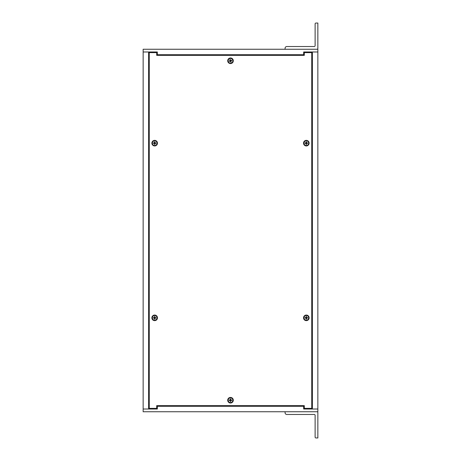 <?xml version="1.0" encoding="UTF-8"?>
<svg xmlns="http://www.w3.org/2000/svg" width="461" height="461" viewBox="0 0 461 461"><rect width="100%" height="100%" fill="white"/><g stroke="black" fill="none" stroke-linecap="round" stroke-linejoin="round"><path stroke-width="0.69" d="M311.296 408.371L311.296 409.016L303.661 409.016L317.848 409.016L317.848 411.748L143.152 411.748L143.152 49.252L317.848 49.252L317.848 409.016L312.385 409.016L312.385 51.984L317.848 51.984L303.661 51.984L311.296 51.984L311.296 52.629M303.661 409.016L303.661 406.285L157.339 406.285L157.339 409.016L143.152 409.016L148.615 409.016L148.615 51.984L143.152 51.984L157.339 51.984L157.339 54.715L303.661 54.715L303.661 51.984M157.339 54.715L157.339 55.36M303.661 55.36L303.661 54.715M149.704 52.629L149.704 51.984L157.339 51.984M157.339 409.016L149.704 409.016L149.704 408.371M303.661 406.285L303.661 405.64M157.339 405.64L157.339 406.285M316.984 49.252L285.088 49.252L285.088 48.244A1.717 1.717 0 0 1 286.811 46.526L314.258 46.526A0.859 0.859 0 0 0 315.117 45.662L315.117 23.909A0.859 0.859 0 0 1 315.975 23.05L317.848 23.05L317.848 48.393A0.859 0.859 0 0 1 316.984 49.252M285.088 411.748L316.984 411.748A0.859 0.859 0 0 1 317.848 412.607L317.848 437.95L315.975 437.95A0.859 0.859 0 0 1 315.117 437.091L315.117 415.338A0.859 0.859 0 0 0 314.258 414.474L286.811 414.474A1.717 1.717 0 0 1 285.088 412.756L285.088 411.748M232.719 60.051A2.334 2.334 0 0 1 230.016 63.059A2.334 2.334 0 0 1 228.765 59.215A2.334 2.334 0 0 1 232.719 60.051M231.088 61.941L230.932 60.864L231.088 61.941L230.713 62.062L230.437 61.198L229.336 61.359L229.215 60.985L230.079 60.708L229.912 59.607L230.287 59.486L230.586 60.345L231.664 60.189L231.785 60.558L231.128 60.771A0.628 0.628 0 0 0 231.007 60.408L231.595 60.212A1.233 1.233 0 0 1 231.722 60.581M231.128 60.771L231.785 60.558M229.336 61.359L230.414 61.204L230.713 62.062M229.912 59.607L230.177 60.477L229.215 60.985M230.287 59.486L230.563 60.351L231.007 60.408M230.506 61.399A0.628 0.628 0 0 0 230.863 61.284M229.872 60.777A0.628 0.628 0 0 0 229.993 61.14M230.494 60.149A0.628 0.628 0 0 0 230.137 60.264M157.011 143.152A2.334 2.334 0 0 1 153.507 145.175A2.334 2.334 0 0 1 153.507 141.135A2.334 2.334 0 0 1 157.011 143.152M155.271 143.342L154.867 143.538L154.867 144.443L154.481 144.443L154.481 143.538L153.386 143.348L153.386 142.962L154.291 142.962L154.481 141.867L154.867 141.867L155.057 142.939L155.962 142.962L155.962 143.348L155.271 143.342A0.628 0.628 0 0 0 155.271 142.968L155.893 142.956A1.233 1.233 0 0 1 155.893 143.348M154.867 144.443L155.057 143.371L155.962 143.348M153.386 143.348L154.458 143.538L154.481 144.443M154.481 141.867L154.458 142.772L153.386 142.962M154.867 141.867L154.867 142.772L155.271 142.968M154.487 143.751A0.628 0.628 0 0 0 154.861 143.751M154.078 142.968A0.628 0.628 0 0 0 154.078 143.342M154.861 142.558A0.628 0.628 0 0 0 154.487 142.558M232.834 400.229A2.334 2.334 0 0 1 229.336 402.246A2.334 2.334 0 0 1 229.336 398.206A2.334 2.334 0 0 1 232.834 400.229M231.099 400.419L230.69 400.609L230.696 401.514L230.304 401.514L230.31 400.609L229.209 400.419L229.209 400.033L230.12 400.033L230.304 398.938L230.696 398.938L230.88 400.01L231.791 400.033L231.791 400.419L231.099 400.419A0.628 0.628 0 0 0 231.099 400.039L231.716 400.033A1.233 1.233 0 0 1 231.716 400.425M230.696 401.514L230.88 400.442L231.791 400.419M229.209 400.419L230.12 400.442L230.304 401.514M230.304 398.938L230.12 400.01L229.209 400.033M230.696 398.938L230.69 399.843L231.099 400.039M230.31 400.822A0.628 0.628 0 0 0 230.69 400.822M229.901 400.039A0.628 0.628 0 0 0 229.901 400.419M230.69 399.629A0.628 0.628 0 0 0 230.31 399.629M157.011 317.848A2.334 2.334 0 0 1 153.507 319.865A2.334 2.334 0 0 1 153.507 315.825A2.334 2.334 0 0 1 157.011 317.848M155.271 318.032L154.867 318.228L154.867 319.133L154.481 319.133L154.481 318.228L153.386 318.038L153.386 317.652L154.291 317.652L154.481 316.557L154.867 316.557L155.057 317.629L155.962 317.652L155.962 318.038L155.271 318.032A0.628 0.628 0 0 0 155.271 317.658L155.893 317.652A1.233 1.233 0 0 1 155.893 318.044M154.867 319.133L154.89 318.228L155.962 318.038M153.386 318.038L154.458 318.228L154.481 319.133M154.481 316.557L154.291 317.629L153.386 317.652M154.867 316.557L154.867 317.462L155.271 317.658M154.487 318.442A0.628 0.628 0 0 0 154.861 318.442M154.078 317.658A0.628 0.628 0 0 0 154.078 318.032M154.861 317.249A0.628 0.628 0 0 0 154.487 317.249M308.657 317.848A2.334 2.334 0 0 1 305.159 319.865A2.334 2.334 0 0 1 305.159 315.825A2.334 2.334 0 0 1 308.657 317.848M306.922 318.032L306.519 318.228L306.519 319.133L306.133 319.133L306.133 318.228L305.038 318.038L305.038 317.652L305.943 317.652L306.133 316.557L306.519 316.557L306.709 317.629L307.614 317.652L307.614 318.038L306.922 318.032A0.628 0.628 0 0 0 306.922 317.658L307.545 317.652A1.233 1.233 0 0 1 307.545 318.044M306.519 319.133L306.709 318.061L307.614 318.038M305.038 318.038L306.11 318.228L306.133 319.133M306.133 316.557L306.11 317.462L305.038 317.652M306.519 316.557L306.519 317.462L306.922 317.658M306.139 318.442A0.628 0.628 0 0 0 306.513 318.442M305.729 317.658A0.628 0.628 0 0 0 305.729 318.032M306.513 317.249A0.628 0.628 0 0 0 306.139 317.249M308.657 143.152A2.334 2.334 0 0 1 305.159 145.175A2.334 2.334 0 0 1 305.159 141.135A2.334 2.334 0 0 1 308.657 143.152M306.922 143.342L306.519 143.538L306.519 144.443L306.133 144.443L306.133 143.538L305.038 143.348L305.038 142.962L305.943 142.962L306.133 141.867L306.519 141.867L306.709 142.939L307.614 142.962L307.614 143.348L306.922 143.342A0.628 0.628 0 0 0 306.922 142.968L307.545 142.956A1.233 1.233 0 0 1 307.545 143.348M306.519 144.443L306.709 143.371L307.614 143.348M305.038 143.348L306.11 143.538L306.133 144.443M306.133 141.867L306.11 142.772L305.038 142.962M306.519 141.867L306.519 142.772L306.922 142.968M306.139 143.751A0.628 0.628 0 0 0 306.513 143.751M305.729 142.968A0.628 0.628 0 0 0 305.729 143.342M306.513 142.558A0.628 0.628 0 0 0 306.139 142.558M156.694 408.371L149.26 408.371L149.26 52.629L156.694 52.629L156.694 55.36L304.306 55.36L304.306 52.629L311.74 52.629L311.74 408.371L304.306 408.371L304.306 405.64L156.694 405.64L156.694 408.371M306.323 320.637A2.795 2.795 0 0 1 303.908 316.448A2.795 2.795 0 0 1 308.743 316.448A2.795 2.795 0 0 1 306.323 320.637M306.323 145.947A2.795 2.795 0 0 1 303.908 141.758A2.795 2.795 0 0 1 308.743 141.758A2.795 2.795 0 0 1 306.323 145.947M230.5 63.566A2.795 2.795 0 0 1 228.08 59.377A2.795 2.795 0 0 1 232.92 59.377A2.795 2.795 0 0 1 230.5 63.566M230.5 403.018A2.795 2.795 0 0 1 228.08 398.828A2.795 2.795 0 0 1 232.92 398.828A2.795 2.795 0 0 1 230.5 403.018M154.677 320.637A2.795 2.795 0 0 1 152.257 316.448A2.795 2.795 0 0 1 157.092 316.448A2.795 2.795 0 0 1 154.677 320.637M154.677 145.947A2.795 2.795 0 0 1 152.257 141.758A2.795 2.795 0 0 1 157.092 141.758A2.795 2.795 0 0 1 154.677 145.947M229.935 59.676A1.233 1.233 0 0 1 230.31 59.555M229.405 61.336A1.233 1.233 0 0 1 229.278 60.961M231.065 61.872A1.233 1.233 0 0 1 230.69 61.993M154.475 141.936A1.233 1.233 0 0 1 154.873 141.936M153.455 143.348A1.233 1.233 0 0 1 153.455 142.956M154.873 144.374A1.233 1.233 0 0 1 154.475 144.374M230.304 399.007A1.233 1.233 0 0 1 230.696 399.007M229.284 400.425A1.233 1.233 0 0 1 229.284 400.033M230.696 401.445A1.233 1.233 0 0 1 230.304 401.445M154.475 316.626A1.233 1.233 0 0 1 154.873 316.626M153.455 318.044A1.233 1.233 0 0 1 153.455 317.652M154.873 319.064A1.233 1.233 0 0 1 154.475 319.064M306.127 316.626A1.233 1.233 0 0 1 306.525 316.626M305.107 318.044A1.233 1.233 0 0 1 305.107 317.652M306.525 319.064A1.233 1.233 0 0 1 306.127 319.064M306.127 141.936A1.233 1.233 0 0 1 306.525 141.936M305.107 143.348A1.233 1.233 0 0 1 305.107 142.956M306.525 144.374A1.233 1.233 0 0 1 306.127 144.374"/></g></svg>
